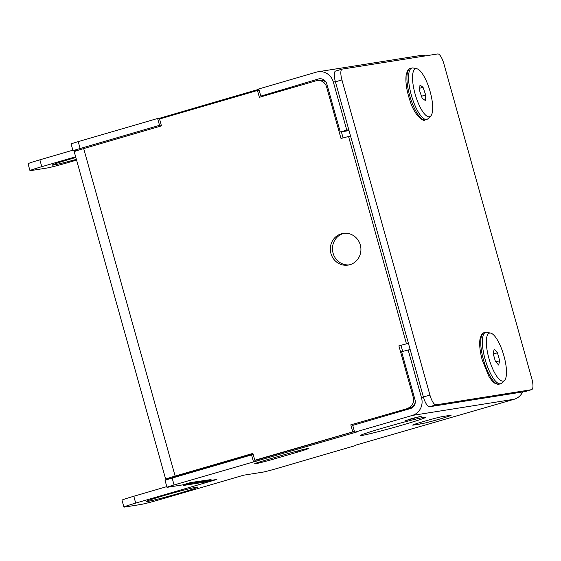 <?xml version="1.0" encoding="UTF-8"?>
<svg xmlns="http://www.w3.org/2000/svg" width="561" height="561" viewBox="0 0 561 561"><rect width="100%" height="100%" fill="white"/><g stroke="black" fill="none" stroke-linecap="round" stroke-linejoin="round"><path stroke-width="0.84" d="M323.318 80.623L324.51 80.321M76.366 159.366A26.753 0.982 -15.6 0 1 53.561 165.025A26.753 0.982 -15.6 0 1 52.271 165.081A26.753 0.982 -15.6 0 1 75.84 157.487M335.387 81.724L333.353 82.046L346.775 130.11L348.802 129.787M261.251 96.015L318.382 78.989A7.132 6.795 -99 0 1 326.832 83.954L340.247 132.01L346.775 130.11M340.247 132.01L349.033 130.615M75.651 156.799L41.78 166.68A17.833 0.652 164.4 0 0 29.964 170.628A17.833 0.652 164.4 0 0 30.827 170.593L46.921 168.034A17.833 0.652 164.4 0 0 68.603 162.424L76.569 160.095M29.964 170.628L28.05 163.763A17.833 0.652 -15.6 0 1 39.859 159.815L41.78 166.68M72.86 150.187L39.859 159.815M73.049 150.867L71.128 144.002A10.701 0.393 -15.6 0 1 78.217 141.638L80.132 148.504A10.701 0.393 164.4 0 0 73.049 150.867A10.701 0.393 164.4 0 0 73.561 150.846L79.038 149.976M78.217 141.638L157.62 118.469L159.541 125.334L80.132 148.504M160.502 118.743L160.306 118.041L157.62 118.469M161.231 125.068L159.541 125.334M258.887 89.276L160.306 118.041M260.718 95.812L258.796 88.947L316.467 72.124A14.27 13.59 -99 0 1 318.066 71.766A14.27 13.59 -99 0 1 333.353 82.046M324.938 80.714L324.125 80.973M318.066 71.766L419.986 55.574A14.27 13.59 81 0 1 425.497 55.883M360.309 244.968A16.052 15.287 -99 0 0 343.108 233.397A16.052 15.287 -99 0 0 330.941 253.537A16.052 15.287 -99 0 0 348.143 265.101A16.052 15.287 -99 0 0 360.309 244.968M344.188 233.271A16.052 15.287 -99 0 0 333.087 253.193A16.052 15.287 -99 0 0 349.208 264.89M252.976 453.667L177.276 475.749L172.55 477.327L176.981 476.668M189.562 482.846L189.772 483.596L183.244 485.503L204.702 482.095L211.231 480.188L189.772 483.596M211.231 480.188L210.978 479.297M183.033 484.746L183.244 485.503M354.44 431.486L256.966 459.929L254.82 460.265L252.906 453.4L175.13 476.093A14.27 0.519 164.4 0 0 165.677 479.248A14.27 0.519 164.4 0 0 166.365 479.22L170.502 478.561M165.677 479.248L74.234 151.736A14.27 0.519 -15.6 0 1 83.687 148.581L161.463 125.888L159.541 119.023L257.457 90.454L259.371 97.319L316.06 80.777A8.92 8.492 -99 0 1 317.056 80.553A8.92 8.492 -99 0 1 326.614 86.983L340.997 138.476L350.527 135.965M354.419 431.43L254.82 460.265M415.252 402.518A8.92 8.492 81 0 1 409.649 407.952L350.814 424.831L352.729 431.697M352.96 424.495L353.178 425.259M409.649 407.952L350.814 424.831M408.429 343.339L398.892 345.835L413.268 397.328L414.284 397.167M401.038 345.492L402.686 351.41M408.422 343.318L398.892 345.835M406.395 343.641L348.5 136.288M341.383 131.835L343.066 137.873M261.174 95.742L261.44 96.716M259.147 90.188L257.457 90.454M317.056 80.553L319.202 80.216A8.92 8.492 81 0 1 326.207 82.411M407.503 408.296A8.92 8.492 -99 0 0 413.268 397.328M423.401 396.971L429.929 395.07L341.937 79.914A10.701 3.233 73.7 0 1 342.161 69.129A10.701 3.233 73.7 0 1 342.28 69.101L437.769 53.933A10.701 3.233 73.7 0 1 443.863 63.723L531.856 378.878A10.701 3.233 73.7 0 1 531.632 389.664L525.103 391.564A10.701 3.233 -106.3 0 1 524.984 391.592L429.495 406.76A10.701 3.233 -106.3 0 1 423.401 396.971L335.408 81.815A10.701 3.233 -106.3 0 1 335.632 71.037A10.701 3.233 -106.3 0 1 335.751 71.009M524.984 391.592L531.512 389.692L436.023 404.853L429.495 406.76M429.929 395.07A10.701 3.233 73.7 0 0 436.023 404.853M404.888 420.911L411.648 418.59L421.634 416.136L404.888 420.911M362.245 435.385A33.884 1.241 -15.6 0 1 360.618 435.448A33.884 1.241 -15.6 0 1 387.924 426.556A33.884 1.241 -15.6 0 1 424.256 417.293A33.884 1.241 -15.6 0 1 425.89 417.23A33.884 1.241 -15.6 0 1 398.576 426.122A33.884 1.241 -15.6 0 1 362.245 435.385M307.61 448.548A16.052 0.589 -15.6 0 1 308.382 448.512A16.052 0.589 -15.6 0 1 297.751 452.061L274.904 458.73A16.052 0.589 -15.6 0 1 254.617 463.814A16.052 0.589 -15.6 0 1 265.248 460.265L288.095 453.597A16.052 0.589 -15.6 0 1 307.61 448.548M147.494 501.464A26.753 0.982 -15.6 0 1 146.204 501.52A26.753 0.982 -15.6 0 1 167.767 494.493A26.753 0.982 -15.6 0 1 196.448 487.179A26.753 0.982 -15.6 0 1 197.738 487.13A26.753 0.982 -15.6 0 1 176.175 494.157A26.753 0.982 -15.6 0 1 147.494 501.464M174.071 484.942A10.701 0.393 164.4 0 0 166.982 487.306L165.067 480.44A10.701 0.393 -15.6 0 1 172.15 478.077L174.071 484.942L357.336 431.83L354.65 432.25L352.736 425.385L410.4 408.562A7.132 6.795 81 0 0 415.014 399.79L401.592 351.726L410.147 349.503M423.576 397.56L421.542 397.889L408.12 349.826M355.309 445.252L514.248 399.236A14.27 13.59 -99 0 0 522.628 391.971M355.401 445.581L275.998 468.751A10.701 0.393 164.4 0 1 262.983 472.117L243.67 475.188L162.536 498.862A17.833 0.652 164.4 0 1 140.853 504.472L124.759 507.032A17.833 0.652 164.4 0 1 123.904 507.067A17.833 0.652 164.4 0 1 135.713 503.119L216.848 479.445L210.095 480.518M123.904 507.067L121.982 500.195A17.833 0.652 -15.6 0 1 133.799 496.254L135.713 503.119M166.792 486.625L133.799 496.254M166.982 487.306A10.701 0.393 164.4 0 0 167.501 487.285L182.514 484.9L190.677 482.523L211.055 479.571M172.15 478.077L251.559 454.908L253.474 461.773M253.249 454.634L251.559 454.908M256.16 461.345L255.809 460.111M450.322 415.322A16.052 0.589 -15.6 0 1 451.093 415.294A16.052 0.589 -15.6 0 1 438.155 419.509A16.052 0.589 -15.6 0 1 420.946 423.892L413.436 425.084A16.052 0.589 -15.6 0 1 412.665 425.119A16.052 0.589 -15.6 0 1 425.596 420.904A16.052 0.589 -15.6 0 1 442.811 416.514L450.322 415.322M354.65 432.25L412.321 415.428A14.27 13.59 81 0 0 421.542 397.889M416.486 98.42A24.965 7.552 73.7 0 0 430.666 116.092A24.965 7.552 73.7 0 0 428.744 87.109A24.965 7.552 73.7 0 0 416.858 68.765A24.965 7.552 73.7 0 0 416.486 98.42M430.666 116.092L427.98 118.708A26.753 8.085 -106.3 0 1 426.844 119.395A26.753 8.085 -106.3 0 1 412.784 99.774A26.753 8.085 -106.3 0 1 411.858 68.035A26.753 8.085 -106.3 0 1 413.184 68L416.858 68.765M425.252 100.475L425.68 95.005L423.043 87.292L419.979 85.048L419.544 90.517L422.181 98.238L425.252 100.475M419.726 88.259L423.043 87.292M421.493 96.226L425.68 95.005M488.912 358.304A24.965 7.552 73.7 0 0 504.472 380.435A24.965 7.552 73.7 0 0 503.932 355.912A24.965 7.552 73.7 0 0 490.665 333.108A24.965 7.552 73.7 0 0 488.912 358.304M504.472 380.435L501.786 383.058A26.753 8.085 -106.3 0 1 500.65 383.738A26.753 8.085 -106.3 0 1 485.111 359.335A26.753 8.085 -106.3 0 1 485.665 332.378A26.753 8.085 -106.3 0 1 486.99 332.343L490.665 333.108M498.638 365.036L499.676 360.73L497.46 352.806L494.206 349.18L493.168 353.486L495.384 361.41L498.638 365.036M493.315 354.012L497.46 352.806M495.791 361.866L499.676 360.73M319.994 78.729L318.382 78.989M83.687 148.581L175.13 476.093M327.631 86.822L326.614 86.983M341.937 79.914L335.408 81.815M297.751 452.061L297.449 450.988M420.946 423.892L420.526 422.391M274.904 458.73L274.574 457.545M514.248 399.236L412.321 415.428M411.157 100.251A26.753 8.085 73.7 0 0 425.21 119.872C423.632 122.333 414.341 115.482 409.902 100.426C406.557 90.258 405.308 81.717 406.171 74.816C407.496 70.265 408.85 68.162 410.224 68.512A26.753 8.085 73.7 0 0 411.157 100.251M483.477 359.811A26.753 8.085 73.7 0 0 499.017 384.215L495.44 383.745L492.242 381.122L488.954 376.501L482.299 360.211C479.978 351.698 479.206 344.664 479.985 339.103C481.317 334.601 482.663 332.519 484.031 332.855A26.753 8.085 73.7 0 0 483.477 359.811M342.161 69.129L335.632 71.037M425.21 119.872L426.844 119.395M410.224 68.512L411.858 68.035M499.017 384.215L500.65 383.738M484.031 332.855L485.665 332.378"/></g></svg>
